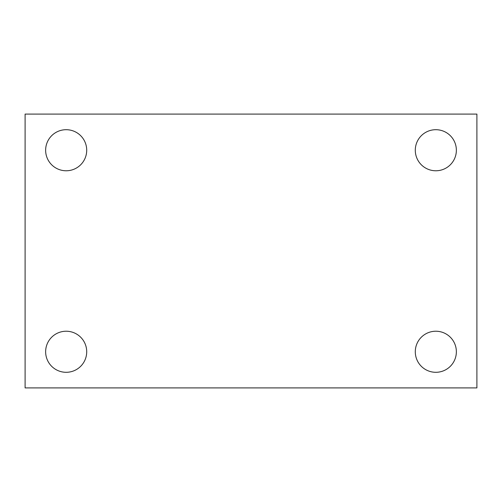 <?xml version="1.0" encoding="UTF-8"?>
<svg xmlns="http://www.w3.org/2000/svg" width="502" height="502" viewBox="0 0 502 502"><rect width="100%" height="100%" fill="white"/><g stroke="black" fill="none" stroke-linecap="round" stroke-linejoin="round"><path stroke-width="0.75" d="M25.1 114.092L476.9 114.092L476.9 387.908L25.1 387.908L25.1 114.092M66.17 331.226A20.538 20.538 0 0 1 86.708 351.764A20.538 20.538 0 0 1 66.17 372.302A20.538 20.538 0 0 1 45.638 351.764A20.538 20.538 0 0 1 66.17 331.226M435.83 331.226A20.538 20.538 0 0 1 456.362 351.764A20.538 20.538 0 0 1 435.83 372.302A20.538 20.538 0 0 1 415.292 351.764A20.538 20.538 0 0 1 435.83 331.226M435.83 129.698A20.538 20.538 0 0 1 456.362 150.236A20.538 20.538 0 0 1 435.83 170.774A20.538 20.538 0 0 1 415.292 150.236A20.538 20.538 0 0 1 435.83 129.698M66.17 129.698A20.538 20.538 0 0 1 86.708 150.236A20.538 20.538 0 0 1 66.17 170.774A20.538 20.538 0 0 1 45.638 150.236A20.538 20.538 0 0 1 66.17 129.698"/></g></svg>
